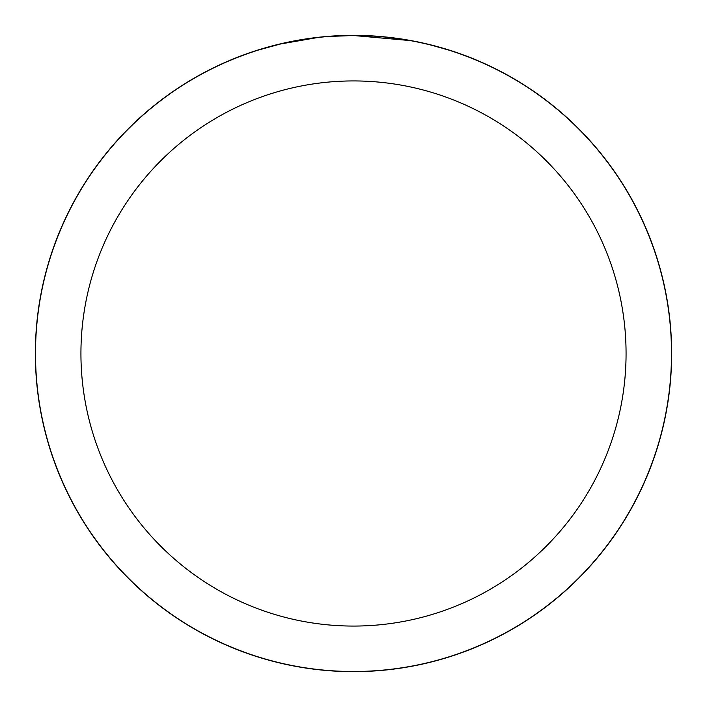 <?xml version="1.0" encoding="UTF-8"?>
<svg xmlns="http://www.w3.org/2000/svg" width="707" height="707" viewBox="0 0 707 707"><rect width="100%" height="100%" fill="white"/><g stroke="black" fill="none" stroke-linecap="round" stroke-linejoin="round"><path stroke-width="1.06" d="M353.5 35.43A318.07 318.07 0 0 1 671.57 353.5A318.07 318.07 0 0 1 353.5 671.57A318.07 318.07 0 0 1 35.43 353.5A318.07 318.07 0 0 1 353.5 35.43M359.845 35.571L364.255 35.686M392.659 37.922L394.002 38.09M353.5 35.5A318 318 0 0 1 671.5 353.5A318 318 0 0 1 353.5 671.5A318 318 0 0 1 35.5 353.5A318 318 0 0 1 353.5 35.5M432.861 45.566L447.973 49.861M409.989 40.564L353.5 35.509L328.658 36.472M353.5 80.934A272.566 272.566 0 0 1 626.066 353.5A272.566 272.566 0 0 1 353.5 626.066A272.566 272.566 0 0 1 80.934 353.5A272.566 272.566 0 0 1 353.5 80.934M317.637 37.533L280.352 44.028M330.187 36.357L335.251 36.03M259.036 49.861L280.352 44.037M305.963 39.079L311.805 38.249M35.35 353.5A318.15 318.15 0 0 1 353.5 35.35A318.15 318.15 0 0 1 671.65 353.5A318.15 318.15 0 0 1 353.5 671.65A318.15 318.15 0 0 1 35.35 353.5"/></g></svg>
